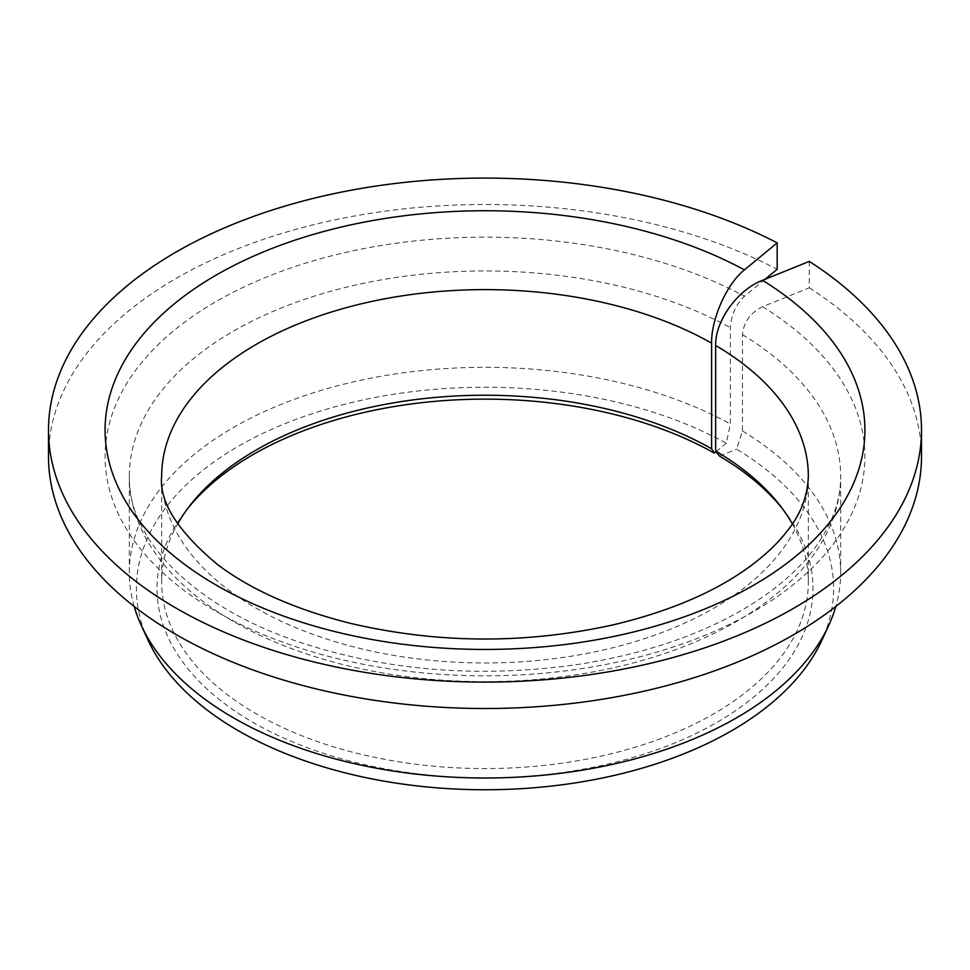 <?xml version="1.0" encoding="UTF-8"?>
<svg xmlns="http://www.w3.org/2000/svg" width="970" height="970" viewBox="0 0 970 970"><rect width="100%" height="100%" fill="white"/><g stroke="black" fill="none" stroke-linecap="round" stroke-linejoin="round"><path stroke-width="0.73" stroke-dasharray="4.85 3.64" d="M809.283 261.403L809.283 287.811L762.529 306.714C750.404 312.728 743.711 322.04 742.462 334.626L742.462 430.983L736.606 449.195A348.606 201.263 180 0 1 821.869 640.297M719.51 456.106L736.606 449.195M792.344 523.909A323.337 186.677 180 0 1 808.337 581.903A323.337 186.677 180 0 1 485 768.567A323.337 186.677 180 0 1 161.663 581.903A323.337 186.677 180 0 1 177.655 523.909M782.244 508.438A328.005 189.368 180 0 1 784.427 511.19A328.005 189.368 180 0 1 485 777.867A328.005 189.368 180 0 1 185.573 511.19A328.005 189.368 180 0 1 187.756 508.438M765.015 279.299L744.451 296.262C735.951 304.386 731.259 314.85 730.386 327.654L730.386 424.023L726.287 443.241A348.606 201.263 180 0 0 307.769 415.184A348.606 201.263 180 0 0 148.131 640.297M809.283 287.811A436.5 252.006 180 0 1 921.5 456.494M48.5 456.494A436.5 252.006 180 0 1 307.526 226.252A436.5 252.006 180 0 1 777.188 269.272M742.462 430.983A355.663 205.337 180 0 1 840.663 572.664A355.663 205.337 180 0 1 835.813 606.456M134.187 606.456A355.663 205.337 180 0 1 129.337 572.664A355.663 205.337 180 0 1 344.956 383.902A355.663 205.337 180 0 1 730.386 424.023M716.09 451.656L726.287 443.241M808.337 581.903L808.337 476.294A323.337 186.677 180 0 1 485 662.971A323.337 186.677 180 0 1 161.663 476.294L161.663 581.903M742.462 334.626A355.663 205.337 180 0 1 840.663 476.294A355.663 205.337 180 0 1 485 681.643A355.663 205.337 180 0 1 129.337 476.294A355.663 205.337 180 0 1 344.956 287.544A355.663 205.337 180 0 1 730.386 327.654M762.529 306.714A379.913 219.341 180 0 1 579.199 668.985A379.913 219.341 180 0 1 116.946 402.113A379.913 219.341 180 0 1 744.451 296.262M189.841 505.685L185.573 511.19M780.159 505.685L784.427 511.19M840.663 572.664L840.663 476.294C840.857 502.957 830.259 529.426 808.871 555.689C796.782 570.275 781.42 584.037 762.796 596.962C714.356 630.076 652.907 652.543 578.447 664.377C479.835 678.454 386.703 670.997 299.087 642.019C190.957 605.838 127.276 536.943 129.337 476.294L129.337 572.664"/><path stroke-width="1.45" d="M782.244 508.438A328.005 189.368 180 0 0 719.51 456.106L715.642 451.062L715.642 345.466C715.06 320.827 737.6 289.763 762.529 280.306A379.913 219.341 180 0 1 579.199 642.589A379.913 219.341 180 0 1 116.946 375.705A379.913 219.341 180 0 1 744.451 269.866C726.991 283.64 711.204 318.596 711.604 343.137L711.604 448.746A323.337 186.677 180 0 0 189.841 505.685A323.337 186.677 180 0 0 177.655 523.909M765.015 279.299L777.188 269.272L777.188 242.876A436.5 252.006 180 0 0 307.526 199.856A436.5 252.006 180 0 0 48.5 430.098A436.5 252.006 180 0 0 485 682.104A436.5 252.006 180 0 0 921.5 430.098A436.5 252.006 180 0 0 809.283 261.403L762.529 280.306M715.642 451.062A323.337 186.677 180 0 1 780.159 505.685A323.337 186.677 180 0 1 792.344 523.909M187.756 508.438A328.005 189.368 180 0 1 714.32 453.099L711.604 448.746M921.5 430.098L921.5 456.494A436.5 252.006 180 0 1 485 708.512A436.5 252.006 180 0 1 48.5 456.494L48.5 430.098M777.188 242.876L744.451 269.866M835.813 606.456A355.663 205.337 180 0 1 828.683 625.504A355.663 205.337 180 0 1 485 778.001A355.663 205.337 180 0 1 141.317 625.504A355.663 205.337 180 0 1 134.187 606.456M828.683 625.504L821.869 640.297A348.606 201.263 180 0 1 485 789.762A348.606 201.263 180 0 1 148.131 640.297L141.317 625.504M714.32 453.099L716.09 451.656M715.642 345.466A323.337 186.677 180 0 1 808.337 476.294C807.634 496.009 800.759 514.027 787.737 530.335C778.898 542.072 766.894 553.652 751.726 565.11C716.988 591.094 671.131 610.93 614.168 624.631C525.934 644.226 438.052 643.801 350.497 623.358C295.462 609.512 251.145 589.905 217.547 564.564C177.728 531.281 159.104 501.866 161.663 476.294A323.337 186.677 180 0 1 359.955 304.143A323.337 186.677 180 0 1 711.604 343.137"/></g></svg>
